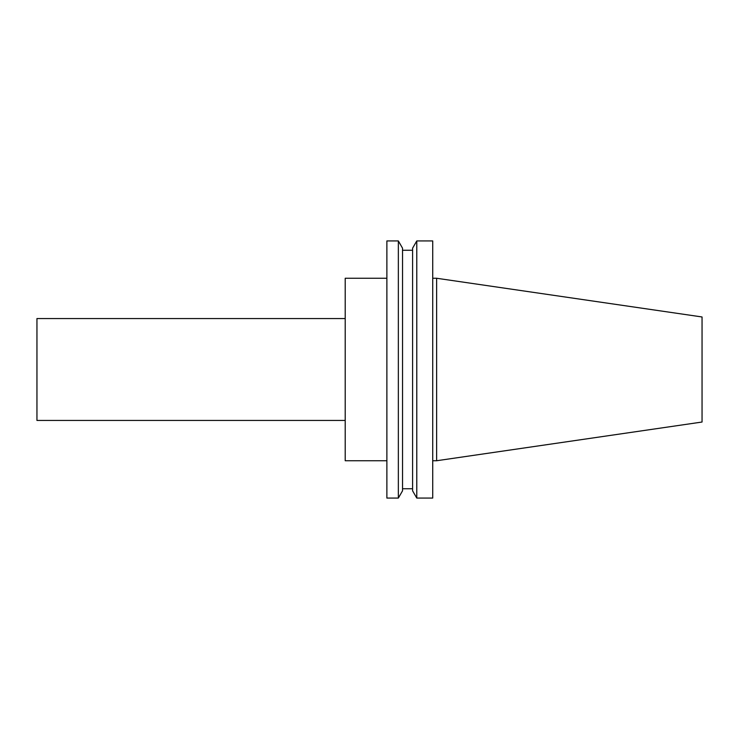 <?xml version="1.0" encoding="UTF-8"?>
<svg xmlns="http://www.w3.org/2000/svg" width="739" height="739" viewBox="0 0 739 739"><rect width="100%" height="100%" fill="white"/><g stroke="black" fill="none" stroke-linecap="round" stroke-linejoin="round"><path stroke-width="0.55" stroke-dasharray="3.69 2.77" d="M702.05 422.034L702.05 316.966M436.638 460.739L436.638 278.261M345.205 369.5L345.205 420.445L345.205 369.5M345.205 460.739L345.205 278.261M386.876 369.5L386.876 460.739L386.876 369.5M386.876 498.068L386.876 240.932M398.349 498.068L398.349 240.932M402.533 490.816L402.533 248.184M402.533 369.5L402.533 488.738L402.533 369.5M412.593 369.5L412.593 488.738L412.593 369.5M412.593 490.816L412.593 248.184M416.778 498.068L416.778 240.932M432.721 498.068L432.721 240.932M432.721 369.5L432.721 460.739L432.721 369.5M36.95 420.445L36.95 318.555"/><path stroke-width="1.11" d="M702.05 369.5L702.05 422.034L436.638 460.739L436.638 278.261L702.05 316.966L702.05 369.5M386.876 278.261L345.205 278.261L345.205 460.739L386.876 460.739M386.876 369.5L386.876 498.068L398.349 498.068L398.349 240.932L386.876 240.932L386.876 369.5M398.349 240.932L402.533 248.184L402.533 490.816L398.349 498.068M416.778 240.932L412.593 248.184L412.593 490.816L416.778 498.068L432.721 498.068L432.721 240.932L416.778 240.932L416.778 498.068M345.205 318.555L36.95 318.555L36.95 420.445L345.205 420.445M402.533 488.738L412.593 488.738M402.533 250.262L412.593 250.262M432.721 460.739L436.638 460.739M432.721 278.261L436.638 278.261"/></g></svg>
